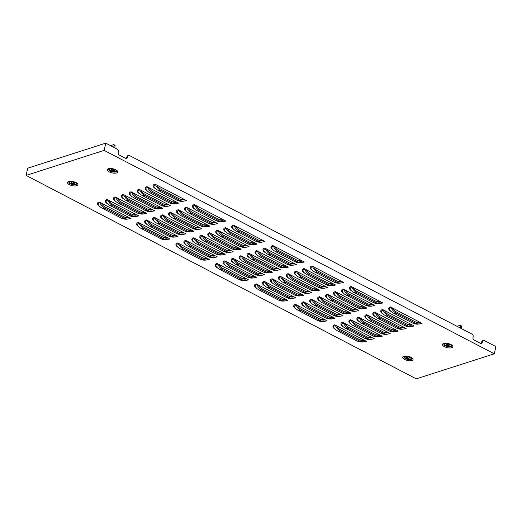 <?xml version="1.0" encoding="UTF-8"?>
<svg xmlns="http://www.w3.org/2000/svg" width="522" height="522" viewBox="0 0 522 522"><rect width="100%" height="100%" fill="white"/><g stroke="black" fill="none" stroke-linecap="round" stroke-linejoin="round"><path stroke-width="0.78" d="M448.737 344.292L448.515 344.22A2.682 1.057 12.6 0 1 447.073 343.985L446.845 344.005A2.682 1.057 12.6 0 1 446.199 344.416L446.219 344.533A2.682 1.057 12.6 0 1 446.702 344.846A2.682 1.057 12.6 0 1 447.015 345.179L447.256 345.27A2.682 1.057 12.6 0 1 448.698 345.505L448.927 345.486A2.682 1.057 12.6 0 1 449.572 345.075L449.553 344.957A2.682 1.057 12.6 0 1 448.757 344.311L448.737 344.292M451.171 344.983A3.484 1.377 12.6 0 1 451.282 345.505A3.484 1.377 12.6 0 1 448.724 346.262A3.484 1.377 12.6 0 1 445.038 344.99A3.484 1.377 12.6 0 1 444.483 343.985A3.484 1.377 12.6 0 1 444.809 343.561M444.496 343.959A3.484 1.377 12.6 0 1 444.496 343.926A3.484 1.377 12.6 0 1 444.718 343.587M408.113 358.112A2.682 1.057 12.6 0 1 408.837 358.281L409.065 358.268A2.682 1.057 12.6 0 1 409.75 357.87L409.744 357.759A2.682 1.057 12.6 0 1 408.987 357.107L408.752 357.009A2.682 1.057 12.6 0 1 407.304 356.754L407.075 356.774A2.682 1.057 12.6 0 1 406.39 357.165L406.397 357.283A2.682 1.057 12.6 0 1 407.153 357.929L407.388 358.027A2.682 1.057 12.6 0 1 408.113 358.112M411.356 357.759A3.484 1.377 12.6 0 1 411.466 358.281A3.484 1.377 12.6 0 1 408.165 358.94A3.484 1.377 12.6 0 1 404.674 356.761A3.484 1.377 12.6 0 1 404.994 356.337M404.68 356.728A3.484 1.377 12.6 0 1 404.687 356.702A3.484 1.377 12.6 0 1 404.902 356.356M112.856 170.707L113.085 170.72A2.682 1.057 12.6 0 1 114.214 170.563L114.311 170.479A2.682 1.057 12.6 0 1 114.09 169.891A2.682 1.057 12.6 0 1 114.103 169.852L113.933 169.728A2.682 1.057 12.6 0 1 113.228 169.526A2.682 1.057 12.6 0 1 112.589 169.258L112.321 169.226A2.682 1.057 12.6 0 1 111.193 169.382L111.088 169.467A2.682 1.057 12.6 0 1 111.316 170.055A2.682 1.057 12.6 0 1 111.303 170.1L111.473 170.218A2.682 1.057 12.6 0 1 112.811 170.687L112.856 170.707M115.988 170.211A3.484 1.377 12.6 0 1 116.099 170.733A3.484 1.377 12.6 0 1 111.447 171.046A3.484 1.377 12.6 0 1 109.3 169.213A3.484 1.377 12.6 0 1 109.627 168.789M116.067 170.276A3.484 1.377 12.6 0 1 116.112 170.674A3.484 1.377 12.6 0 1 116.106 170.707M74.287 182.902A2.682 1.057 12.6 0 1 74.254 182.609A2.682 1.057 12.6 0 1 74.254 182.596L74.078 182.478A2.682 1.057 12.6 0 1 72.721 182.028L72.454 181.995A2.682 1.057 12.6 0 1 71.351 182.171L71.26 182.263A2.682 1.057 12.6 0 1 71.521 182.883L71.697 183.013A2.682 1.057 12.6 0 1 73.054 183.47L73.321 183.503A2.682 1.057 12.6 0 1 74.424 183.32L74.516 183.235A2.682 1.057 12.6 0 1 74.287 182.902M76.173 182.987A3.484 1.377 12.6 0 1 76.245 183.124A3.484 1.377 12.6 0 1 76.284 183.509A3.484 1.377 12.6 0 1 73.041 184.181A3.484 1.377 12.6 0 1 69.53 182.374A3.484 1.377 12.6 0 1 69.485 181.989A3.484 1.377 12.6 0 1 69.811 181.565M76.251 183.046A3.484 1.377 12.6 0 1 76.258 183.065A3.484 1.377 12.6 0 1 76.297 183.45A3.484 1.377 12.6 0 1 76.29 183.476M451.249 345.042A3.484 1.377 12.6 0 1 451.295 345.447A3.484 1.377 12.6 0 1 451.289 345.473M411.434 357.818A3.484 1.377 12.6 0 1 411.48 358.222A3.484 1.377 12.6 0 1 411.473 358.249M416.249 378.848L26.1 175.418L104.139 150.382L494.282 353.812L416.249 378.848M335.398 329.395A8.182 3.236 12.6 0 1 334.746 324.815L366.34 341.29A8.182 3.236 12.6 0 1 364.584 341.623M343.365 326.837A8.182 3.236 12.6 0 1 342.706 322.257L374.3 338.732A8.182 3.236 12.6 0 1 372.551 339.065M351.326 324.286A8.182 3.236 12.6 0 1 350.673 319.705L382.261 336.181A8.182 3.236 12.6 0 1 380.512 336.514M359.286 321.728A8.182 3.236 12.6 0 1 358.634 317.148L390.228 333.623A8.182 3.236 12.6 0 1 388.472 333.956M367.253 319.177A8.182 3.236 12.6 0 1 366.594 314.596L398.188 331.065A8.182 3.236 12.6 0 1 396.439 331.398M375.214 316.619A8.182 3.236 12.6 0 1 374.561 312.039L406.155 328.514A8.182 3.236 12.6 0 1 404.4 328.847M383.174 314.068A8.182 3.236 12.6 0 1 382.522 309.487L414.116 325.956A8.182 3.236 12.6 0 1 412.36 326.289M391.141 311.51A8.182 3.236 12.6 0 1 390.489 306.929L422.076 323.405A8.182 3.236 12.6 0 1 420.327 323.738M296.137 308.926A8.182 3.236 12.6 0 1 295.485 304.346L327.079 320.815A8.182 3.236 12.6 0 1 325.323 321.147M304.104 306.368A8.182 3.236 12.6 0 1 303.445 301.788L335.039 318.263A8.182 3.236 12.6 0 1 333.29 318.596M312.065 303.817A8.182 3.236 12.6 0 1 311.412 299.236L343.006 315.706A8.182 3.236 12.6 0 1 341.251 316.038M320.025 301.259A8.182 3.236 12.6 0 1 319.373 296.679L350.967 313.154A8.182 3.236 12.6 0 1 349.211 313.487M327.992 298.701A8.182 3.236 12.6 0 1 327.34 294.127L358.927 310.597A8.182 3.236 12.6 0 1 357.178 310.929M335.953 296.15A8.182 3.236 12.6 0 1 335.3 291.57L366.894 308.045A8.182 3.236 12.6 0 1 365.139 308.378M343.92 293.592A8.182 3.236 12.6 0 1 343.261 289.012L374.855 305.487A8.182 3.236 12.6 0 1 373.106 305.82M351.88 291.041A8.182 3.236 12.6 0 1 351.228 286.461L382.822 302.936A8.182 3.236 12.6 0 1 381.067 303.262M256.876 288.451A8.182 3.236 12.6 0 1 256.224 283.87L287.818 300.346A8.182 3.236 12.6 0 1 286.063 300.679M264.843 285.899A8.182 3.236 12.6 0 1 264.184 281.319L295.778 297.788A8.182 3.236 12.6 0 1 294.03 298.121M272.804 283.342A8.182 3.236 12.6 0 1 272.151 278.761L303.745 295.237A8.182 3.236 12.6 0 1 301.99 295.569M280.771 280.79A8.182 3.236 12.6 0 1 280.112 276.21L311.706 292.679A8.182 3.236 12.6 0 1 309.957 293.012M288.731 278.233A8.182 3.236 12.6 0 1 288.079 273.652L319.666 290.128A8.182 3.236 12.6 0 1 317.918 290.46M296.692 275.681A8.182 3.236 12.6 0 1 296.039 271.101L327.633 287.57A8.182 3.236 12.6 0 1 325.878 287.903M304.659 273.123A8.182 3.236 12.6 0 1 304 268.543L335.594 285.019A8.182 3.236 12.6 0 1 333.845 285.351M312.619 270.572A8.182 3.236 12.6 0 1 311.967 265.992L343.561 282.461A8.182 3.236 12.6 0 1 341.806 282.793M99.839 206.568A8.182 3.236 12.6 0 1 99.187 201.988L130.774 218.464A8.182 3.236 12.6 0 1 129.025 218.796M107.8 204.011A8.182 3.236 12.6 0 1 107.147 199.437L138.741 215.906A8.182 3.236 12.6 0 1 136.986 216.238M115.767 201.459A8.182 3.236 12.6 0 1 115.108 196.879L146.702 213.354A8.182 3.236 12.6 0 1 144.953 213.687M123.727 198.902A8.182 3.236 12.6 0 1 123.075 194.321L154.669 210.797A8.182 3.236 12.6 0 1 152.913 211.129M131.688 196.35A8.182 3.236 12.6 0 1 131.035 191.77L162.629 208.245A8.182 3.236 12.6 0 1 160.874 208.572M139.655 193.792A8.182 3.236 12.6 0 1 139.002 189.212L170.59 205.688A8.182 3.236 12.6 0 1 168.841 206.02M147.615 191.241A8.182 3.236 12.6 0 1 146.963 186.661L178.557 203.13A8.182 3.236 12.6 0 1 176.801 203.463M155.582 188.683A8.182 3.236 12.6 0 1 154.923 184.103L186.517 200.578A8.182 3.236 12.6 0 1 184.768 200.911M139.1 227.037A8.182 3.236 12.6 0 1 138.441 222.457L170.035 238.932A8.182 3.236 12.6 0 1 168.286 239.265M147.06 224.486A8.182 3.236 12.6 0 1 146.408 219.906L178.002 236.375A8.182 3.236 12.6 0 1 176.247 236.707M155.027 221.928A8.182 3.236 12.6 0 1 154.368 217.348L185.962 233.823A8.182 3.236 12.6 0 1 184.214 234.156M162.988 219.377A8.182 3.236 12.6 0 1 162.335 214.796L193.923 231.266A8.182 3.236 12.6 0 1 192.174 231.598M170.948 216.819A8.182 3.236 12.6 0 1 170.296 212.239L201.89 228.714A8.182 3.236 12.6 0 1 200.135 229.047M178.915 214.268A8.182 3.236 12.6 0 1 178.256 209.687L209.851 226.156A8.182 3.236 12.6 0 1 208.102 226.489M186.876 211.71A8.182 3.236 12.6 0 1 186.223 207.13L217.818 223.605A8.182 3.236 12.6 0 1 216.062 223.938M194.837 209.159A8.182 3.236 12.6 0 1 194.184 204.578L225.778 221.047A8.182 3.236 12.6 0 1 224.023 221.38M178.361 247.513A8.182 3.236 12.6 0 1 177.702 242.932L209.296 259.401A8.182 3.236 12.6 0 1 207.547 259.734M186.321 244.955A8.182 3.236 12.6 0 1 185.669 240.374L217.263 256.85A8.182 3.236 12.6 0 1 215.508 257.183M194.282 242.404A8.182 3.236 12.6 0 1 193.629 237.823L225.223 254.292A8.182 3.236 12.6 0 1 223.468 254.625M202.249 239.846A8.182 3.236 12.6 0 1 201.596 235.265L233.184 251.741A8.182 3.236 12.6 0 1 231.435 252.074M210.209 237.288A8.182 3.236 12.6 0 1 209.557 232.714L241.151 249.183A8.182 3.236 12.6 0 1 239.396 249.516M218.176 234.737A8.182 3.236 12.6 0 1 217.517 230.156L249.111 246.632A8.182 3.236 12.6 0 1 247.363 246.965M226.137 232.179A8.182 3.236 12.6 0 1 225.484 227.599L257.078 244.074A8.182 3.236 12.6 0 1 255.323 244.407M234.097 229.628A8.182 3.236 12.6 0 1 233.445 225.047L265.039 241.523A8.182 3.236 12.6 0 1 263.284 241.849M217.622 267.982A8.182 3.236 12.6 0 1 216.963 263.401L248.557 279.877A8.182 3.236 12.6 0 1 246.808 280.21M225.582 265.424A8.182 3.236 12.6 0 1 224.93 260.843L256.517 277.319A8.182 3.236 12.6 0 1 254.769 277.652M233.543 262.873A8.182 3.236 12.6 0 1 232.89 258.292L264.484 274.768A8.182 3.236 12.6 0 1 262.729 275.101M241.51 260.315A8.182 3.236 12.6 0 1 240.851 255.734L272.445 272.21A8.182 3.236 12.6 0 1 270.696 272.543M249.47 257.764A8.182 3.236 12.6 0 1 248.818 253.183L280.412 269.659A8.182 3.236 12.6 0 1 278.657 269.985M257.431 255.206A8.182 3.236 12.6 0 1 256.778 250.625L288.372 267.101A8.182 3.236 12.6 0 1 286.617 267.434M265.398 252.655A8.182 3.236 12.6 0 1 264.745 248.074L296.333 264.543A8.182 3.236 12.6 0 1 294.584 264.876M273.358 250.097A8.182 3.236 12.6 0 1 272.706 245.516L304.3 261.992A8.182 3.236 12.6 0 1 302.545 262.325M494.282 353.812L495.9 346.582L484.37 340.572A1.938 1.475 72.2 0 0 483.392 340.461A1.938 1.475 72.2 0 0 482.504 341.538L482.315 342.406A1.938 1.475 -107.8 0 1 481.434 343.476A1.938 1.475 -107.8 0 1 480.455 343.372L474.074 340.044A1.938 1.475 -107.8 0 1 472.991 337.545L473.18 336.677A1.938 1.475 72.2 0 0 472.097 334.171L129.554 155.563A1.938 1.475 72.2 0 0 128.575 155.452A1.938 1.475 72.2 0 0 127.694 156.528L127.498 157.396A1.938 1.475 -107.8 0 1 126.618 158.473A1.938 1.475 -107.8 0 1 125.639 158.362L119.264 155.034A1.938 1.475 -107.8 0 1 118.174 152.535L118.37 151.667A1.938 1.475 72.2 0 0 117.287 149.168L105.751 143.152L27.718 168.188L26.1 175.418M104.139 150.382L105.751 143.152M481.01 343.528A1.938 1.475 72.2 0 0 481.519 342.66L482.315 342.406M482.504 341.538L481.708 341.793L481.519 342.66M481.708 341.793A1.938 1.475 -107.8 0 1 482.589 340.716L483.392 340.461M126.2 158.525A1.938 1.475 72.2 0 0 126.702 157.651L127.498 157.396M127.694 156.528L126.898 156.783L126.702 157.651M126.898 156.783A1.938 1.475 -107.8 0 1 127.779 155.713L128.575 155.452M69.498 181.956A3.484 1.377 12.6 0 1 69.498 181.93A3.484 1.377 12.6 0 1 69.72 181.584M109.313 169.187A3.484 1.377 12.6 0 1 109.313 169.154A3.484 1.377 12.6 0 1 109.535 168.815M302.421 261.013A9.416 7.171 72.2 0 1 297.684 260.478L278.546 250.501A9.416 7.171 72.2 0 1 274.579 246.495M298.564 260.87A6.427 2.538 -167.4 0 0 302.29 260.941M272.706 245.516A1.292 0.985 -107.8 0 1 273.306 246.175A10.708 8.15 72.2 0 0 278.285 251.656L297.423 261.633A10.708 8.15 72.2 0 0 302.845 262.233A10.708 8.15 72.2 0 0 303.563 261.953A1.292 0.985 -107.8 0 1 304.3 261.992M273.306 246.175A7.301 2.891 -167.4 0 0 272.249 248.961A10.708 10.708 0 0 0 275.479 251.552A10.708 5.501 -62.5 0 0 278.285 251.656M294.46 263.564A9.416 7.171 72.2 0 1 289.723 263.036L270.579 253.053A9.416 7.171 72.2 0 1 266.618 249.053M290.604 263.421A6.427 2.538 -167.4 0 0 294.33 263.499M264.745 248.074A1.292 0.985 -107.8 0 1 265.339 248.733A10.708 8.15 72.2 0 0 270.324 254.207L289.462 264.191A10.708 8.15 72.2 0 0 294.878 264.791A10.708 8.15 72.2 0 0 295.596 264.51A1.292 0.985 -107.8 0 1 296.333 264.543M265.339 248.733A7.301 2.891 -167.4 0 0 264.282 251.519A10.708 10.708 0 0 0 267.518 254.11A10.708 5.501 -62.5 0 0 270.324 254.207M286.493 266.122A9.416 7.171 72.2 0 1 281.756 265.587L262.618 255.61A9.416 7.171 72.2 0 1 258.658 251.604M282.637 265.979A6.427 2.538 -167.4 0 0 286.363 266.057M256.778 250.625A1.292 0.985 -107.8 0 1 257.379 251.284A10.708 8.15 72.2 0 0 262.357 256.765L281.502 266.742A10.708 8.15 72.2 0 0 286.917 267.342A10.708 8.15 72.2 0 0 287.635 267.062A1.292 0.985 -107.8 0 1 288.372 267.101M257.379 251.284A7.301 2.891 -167.4 0 0 256.322 254.07A10.708 10.708 0 0 0 259.558 256.661A10.708 5.501 -62.5 0 0 262.357 256.765M278.533 268.68A9.416 7.171 72.2 0 1 273.796 268.145L254.658 258.162A9.416 7.171 72.2 0 1 250.69 254.162M274.676 268.53A6.427 2.538 -167.4 0 0 278.402 268.608M248.818 253.183A1.292 0.985 -107.8 0 1 249.418 253.842A10.708 8.15 72.2 0 0 254.397 259.317L273.535 269.3A10.708 8.15 72.2 0 0 278.95 269.9A10.708 8.15 72.2 0 0 279.668 269.62A1.292 0.985 -107.8 0 1 280.412 269.659M249.418 253.842A7.301 2.891 -167.4 0 0 248.361 256.628A10.708 10.708 0 0 0 251.591 259.219A10.708 5.501 -62.5 0 0 254.397 259.317M270.572 271.231A9.416 7.171 72.2 0 1 265.835 270.696L246.691 260.719A9.416 7.171 72.2 0 1 242.73 256.713M266.709 271.088A6.427 2.538 -167.4 0 0 270.442 271.166M240.851 255.734A1.292 0.985 -107.8 0 1 241.451 256.4A10.708 8.15 72.2 0 0 246.436 261.874L265.574 271.851A10.708 8.15 72.2 0 0 270.99 272.451A10.708 8.15 72.2 0 0 271.708 272.171A1.292 0.985 -107.8 0 1 272.445 272.21M241.451 256.4A7.301 2.891 -167.4 0 0 240.394 259.18A10.708 10.708 0 0 0 243.63 261.77A10.708 5.501 -62.5 0 0 246.436 261.874M262.605 273.789A9.416 7.171 72.2 0 1 257.868 273.254L238.73 263.271A9.416 7.171 72.2 0 1 234.769 259.271M258.749 273.645A6.427 2.538 -167.4 0 0 262.475 273.717M232.89 258.292A1.292 0.985 -107.8 0 1 233.491 258.951A10.708 8.15 72.2 0 0 238.469 264.432L257.614 274.409A10.708 8.15 72.2 0 0 263.029 275.009A10.708 8.15 72.2 0 0 263.747 274.729A1.292 0.985 -107.8 0 1 264.484 274.768M233.491 258.951A7.301 2.891 -167.4 0 0 232.434 261.737A10.708 10.708 0 0 0 235.663 264.328A10.708 5.501 -62.5 0 0 238.469 264.432M254.645 276.34A9.416 7.171 72.2 0 1 249.907 275.805L230.77 265.828A9.416 7.171 72.2 0 1 226.802 261.822M250.788 276.197A6.427 2.538 -167.4 0 0 254.514 276.275M224.93 260.843A1.292 0.985 -107.8 0 1 225.53 261.509A10.708 8.15 72.2 0 0 230.509 266.983L249.647 276.967A10.708 8.15 72.2 0 0 255.062 277.56A10.708 8.15 72.2 0 0 255.78 277.28A1.292 0.985 -107.8 0 1 256.517 277.319M225.53 261.509A7.301 2.891 -167.4 0 0 224.473 264.295A10.708 10.708 0 0 0 227.703 266.879A10.708 5.501 -62.5 0 0 230.509 266.983M246.684 278.898A9.416 7.171 72.2 0 1 241.94 278.363L222.803 268.38A9.416 7.171 72.2 0 1 218.842 264.38M242.821 278.755A6.427 2.538 -167.4 0 0 246.547 278.826M216.963 263.401A1.292 0.985 -107.8 0 1 217.563 264.06A10.708 8.15 72.2 0 0 222.548 269.541L241.686 279.518A10.708 8.15 72.2 0 0 247.102 280.118A10.708 8.15 72.2 0 0 247.82 279.838A1.292 0.985 -107.8 0 1 248.557 279.877M217.563 264.06A7.301 2.891 -167.4 0 0 216.506 266.846A10.708 10.708 0 0 0 219.742 269.437A10.708 5.501 -62.5 0 0 222.548 269.541M263.16 240.544A9.416 7.171 72.2 0 1 258.423 240.009L239.285 230.026A9.416 7.171 72.2 0 1 235.324 226.026M259.303 240.401A6.427 2.538 -167.4 0 0 263.029 240.472M233.445 225.047A1.292 0.985 -107.8 0 1 234.045 225.706A10.708 8.15 72.2 0 0 239.024 231.187L258.168 241.164A10.708 8.15 72.2 0 0 263.584 241.764A10.708 8.15 72.2 0 0 264.302 241.484A1.292 0.985 -107.8 0 1 265.039 241.523M234.045 225.706A7.301 2.891 -167.4 0 0 232.988 228.492A10.708 10.708 0 0 0 236.218 231.083A10.708 5.501 -62.5 0 0 239.024 231.187M255.199 243.095A9.416 7.171 72.2 0 1 250.462 242.56L231.324 232.584A9.416 7.171 72.2 0 1 227.357 228.577M251.343 242.952A6.427 2.538 -167.4 0 0 255.069 243.03M225.484 227.599A1.292 0.985 -107.8 0 1 226.085 228.264A10.708 8.15 72.2 0 0 231.063 233.739L250.201 243.722A10.708 8.15 72.2 0 0 255.617 244.316A10.708 8.15 72.2 0 0 256.335 244.035A1.292 0.985 -107.8 0 1 257.078 244.074M226.085 228.264A7.301 2.891 -167.4 0 0 225.028 231.05A10.708 10.708 0 0 0 228.258 233.634A10.708 5.501 -62.5 0 0 231.063 233.739M247.239 245.653A9.416 7.171 72.2 0 1 242.495 245.118L223.357 235.135A9.416 7.171 72.2 0 1 219.397 231.135M243.376 245.51A6.427 2.538 -167.4 0 0 247.108 245.581M217.517 230.156A1.292 0.985 -107.8 0 1 218.118 230.815A10.708 8.15 72.2 0 0 223.103 236.296L242.241 246.273A10.708 8.15 72.2 0 0 247.656 246.873A10.708 8.15 72.2 0 0 248.374 246.593A1.292 0.985 -107.8 0 1 249.111 246.632M218.118 230.815A7.301 2.891 -167.4 0 0 217.061 233.602A10.708 10.708 0 0 0 220.297 236.192A10.708 5.501 -62.5 0 0 223.103 236.296M239.272 248.204A9.416 7.171 72.2 0 1 234.535 247.669L215.397 237.693A9.416 7.171 72.2 0 1 211.43 233.686M235.415 248.061A6.427 2.538 -167.4 0 0 239.141 248.139M209.557 232.714A1.292 0.985 -107.8 0 1 210.157 233.373A10.708 8.15 72.2 0 0 215.136 238.848L234.274 248.831A10.708 8.15 72.2 0 0 239.696 249.425A10.708 8.15 72.2 0 0 240.407 249.144A1.292 0.985 -107.8 0 1 241.151 249.183M210.157 233.373A7.301 2.891 -167.4 0 0 209.1 236.159A10.708 10.708 0 0 0 212.33 238.743A10.708 5.501 -62.5 0 0 215.136 238.848M231.311 250.762A9.416 7.171 72.2 0 1 226.574 250.227L207.43 240.244A9.416 7.171 72.2 0 1 203.469 236.244M227.455 250.619A6.427 2.538 -167.4 0 0 231.181 250.69M201.596 235.265A1.292 0.985 -107.8 0 1 202.19 235.924A10.708 8.15 72.2 0 0 207.175 241.405L226.313 251.382A10.708 8.15 72.2 0 0 231.729 251.982A10.708 8.15 72.2 0 0 232.447 251.702A1.292 0.985 -107.8 0 1 233.184 251.741M202.19 235.924A7.301 2.891 -167.4 0 0 201.133 238.711A10.708 10.708 0 0 0 204.37 241.301A10.708 5.501 -62.5 0 0 207.175 241.405M223.344 253.314A9.416 7.171 72.2 0 1 218.607 252.778L199.469 242.802A9.416 7.171 72.2 0 1 195.509 238.802M219.488 253.17A6.427 2.538 -167.4 0 0 223.214 253.248M193.629 237.823A1.292 0.985 -107.8 0 1 194.23 238.482A10.708 8.15 72.2 0 0 199.208 243.957L218.353 253.94A10.708 8.15 72.2 0 0 223.768 254.534A10.708 8.15 72.2 0 0 224.486 254.253A1.292 0.985 -107.8 0 1 225.223 254.292M194.23 238.482A7.301 2.891 -167.4 0 0 193.173 241.268A10.708 10.708 0 0 0 196.403 243.852A10.708 5.501 -62.5 0 0 199.208 243.957M215.384 255.871A9.416 7.171 72.2 0 1 210.647 255.336L191.509 245.36A9.416 7.171 72.2 0 1 187.542 241.353M211.527 255.728A6.427 2.538 -167.4 0 0 215.253 255.8M185.669 240.374A1.292 0.985 -107.8 0 1 186.269 241.033A10.708 8.15 72.2 0 0 191.248 246.514L210.386 256.491A10.708 8.15 72.2 0 0 215.801 257.092A10.708 8.15 72.2 0 0 216.519 256.811A1.292 0.985 -107.8 0 1 217.263 256.85M186.269 241.033A7.301 2.891 -167.4 0 0 185.212 243.82A10.708 10.708 0 0 0 188.442 246.41A10.708 5.501 -62.5 0 0 191.248 246.514M207.423 258.423A9.416 7.171 72.2 0 1 202.68 257.894L183.542 247.911A9.416 7.171 72.2 0 1 179.581 243.911M203.56 258.279A6.427 2.538 -167.4 0 0 207.293 258.357M177.702 242.932A1.292 0.985 -107.8 0 1 178.302 243.591A10.708 8.15 72.2 0 0 183.287 249.066L202.425 259.049A10.708 8.15 72.2 0 0 207.841 259.643A10.708 8.15 72.2 0 0 208.559 259.362A1.292 0.985 -107.8 0 1 209.296 259.401M178.302 243.591A7.301 2.891 -167.4 0 0 177.245 246.377A10.708 10.708 0 0 0 180.482 248.968A10.708 5.501 -62.5 0 0 183.287 249.066M223.905 220.069A9.416 7.171 72.2 0 1 219.162 219.534L200.024 209.557A9.416 7.171 72.2 0 1 196.063 205.551M220.043 219.925A6.427 2.538 -167.4 0 0 223.768 220.003M194.184 204.578A1.292 0.985 -107.8 0 1 194.784 205.237A10.708 8.15 72.2 0 0 199.763 210.712L218.907 220.695A10.708 8.15 72.2 0 0 224.323 221.289A10.708 8.15 72.2 0 0 225.041 221.008A1.292 0.985 -107.8 0 1 225.778 221.047M194.784 205.237A7.301 2.891 -167.4 0 0 193.727 208.024A10.708 10.708 0 0 0 196.964 210.607A10.708 5.501 -62.5 0 0 199.763 210.712M215.938 222.626A9.416 7.171 72.2 0 1 211.201 222.091L192.063 212.115A9.416 7.171 72.2 0 1 188.096 208.108M212.082 222.483A6.427 2.538 -167.4 0 0 215.808 222.555M186.223 207.13A1.292 0.985 -107.8 0 1 186.824 207.789A10.708 8.15 72.2 0 0 191.802 213.27L210.94 223.246A10.708 8.15 72.2 0 0 216.356 223.847A10.708 8.15 72.2 0 0 217.074 223.566A1.292 0.985 -107.8 0 1 217.818 223.605M186.824 207.789A7.301 2.891 -167.4 0 0 185.767 210.575A10.708 10.708 0 0 0 188.997 213.165A10.708 5.501 -62.5 0 0 191.802 213.27M207.978 225.178A9.416 7.171 72.2 0 1 203.241 224.649L184.096 214.666A9.416 7.171 72.2 0 1 180.136 210.666M204.115 225.034A6.427 2.538 -167.4 0 0 207.847 225.112M178.256 209.687A1.292 0.985 -107.8 0 1 178.857 210.346A10.708 8.15 72.2 0 0 183.842 215.821L202.98 225.804A10.708 8.15 72.2 0 0 208.395 226.398A10.708 8.15 72.2 0 0 209.113 226.117A1.292 0.985 -107.8 0 1 209.851 226.156M178.857 210.346A7.301 2.891 -167.4 0 0 177.8 213.133A10.708 10.708 0 0 0 181.036 215.716A10.708 5.501 -62.5 0 0 183.842 215.821M200.011 227.736A9.416 7.171 72.2 0 1 195.274 227.2L176.136 217.224A9.416 7.171 72.2 0 1 172.175 213.217M196.155 227.592A6.427 2.538 -167.4 0 0 199.88 227.664M170.296 212.239A1.292 0.985 -107.8 0 1 170.896 212.898A10.708 8.15 72.2 0 0 175.875 218.379L195.019 228.355A10.708 8.15 72.2 0 0 200.435 228.956A10.708 8.15 72.2 0 0 201.153 228.675A1.292 0.985 -107.8 0 1 201.89 228.714M170.896 212.898A7.301 2.891 -167.4 0 0 169.839 215.684A10.708 10.708 0 0 0 173.069 218.274A10.708 5.501 -62.5 0 0 175.875 218.379M192.05 230.287A9.416 7.171 72.2 0 1 187.313 229.758L168.175 219.775A9.416 7.171 72.2 0 1 164.208 215.775M188.194 230.143A6.427 2.538 -167.4 0 0 191.92 230.222M162.335 214.796A1.292 0.985 -107.8 0 1 162.936 215.455A10.708 8.15 72.2 0 0 167.914 220.93L187.052 230.913A10.708 8.15 72.2 0 0 192.468 231.514A10.708 8.15 72.2 0 0 193.186 231.233A1.292 0.985 -107.8 0 1 193.923 231.266M162.936 215.455A7.301 2.891 -167.4 0 0 161.879 218.242A10.708 10.708 0 0 0 165.109 220.832A10.708 5.501 -62.5 0 0 167.914 220.93M184.09 232.845A9.416 7.171 72.2 0 1 179.346 232.31L160.208 222.333A9.416 7.171 72.2 0 1 156.248 218.327M180.227 232.701A6.427 2.538 -167.4 0 0 183.959 232.779M154.368 217.348A1.292 0.985 -107.8 0 1 154.969 218.007A10.708 8.15 72.2 0 0 159.954 223.488L179.092 233.464A10.708 8.15 72.2 0 0 184.507 234.065A10.708 8.15 72.2 0 0 185.225 233.784A1.292 0.985 -107.8 0 1 185.962 233.823M154.969 218.007A7.301 2.891 -167.4 0 0 153.912 220.793A10.708 10.708 0 0 0 157.148 223.383A10.708 5.501 -62.5 0 0 159.954 223.488M176.123 235.402A9.416 7.171 72.2 0 1 171.386 234.867L152.248 224.884A9.416 7.171 72.2 0 1 148.281 220.884M172.267 235.252A6.427 2.538 -167.4 0 0 175.992 235.331M146.408 219.906A1.292 0.985 -107.8 0 1 147.008 220.565A10.708 8.15 72.2 0 0 151.987 226.039L171.125 236.022A10.708 8.15 72.2 0 0 176.54 236.623A10.708 8.15 72.2 0 0 177.258 236.342A1.292 0.985 -107.8 0 1 178.002 236.375M147.008 220.565A7.301 2.891 -167.4 0 0 145.951 223.351A10.708 10.708 0 0 0 149.181 225.941A10.708 5.501 -62.5 0 0 151.987 226.039M168.162 237.954A9.416 7.171 72.2 0 1 163.425 237.419L144.281 227.442A9.416 7.171 72.2 0 1 140.32 223.436M164.306 237.81A6.427 2.538 -167.4 0 0 168.032 237.888M138.441 222.457A1.292 0.985 -107.8 0 1 139.041 223.122A10.708 8.15 72.2 0 0 144.026 228.597L163.164 238.574A10.708 8.15 72.2 0 0 168.58 239.174A10.708 8.15 72.2 0 0 169.298 238.893A1.292 0.985 -107.8 0 1 170.035 238.932M139.041 223.122A7.301 2.891 -167.4 0 0 137.984 225.902A10.708 10.708 0 0 0 141.221 228.492A10.708 5.501 -62.5 0 0 144.026 228.597M184.644 199.6A9.416 7.171 72.2 0 1 179.901 199.065L160.763 189.088A9.416 7.171 72.2 0 1 156.802 185.082M180.782 199.456A6.427 2.538 -167.4 0 0 184.514 199.535M154.923 184.103A1.292 0.985 -107.8 0 1 155.523 184.762A10.708 8.15 72.2 0 0 160.508 190.243L179.646 200.22A10.708 8.15 72.2 0 0 185.062 200.82A10.708 8.15 72.2 0 0 185.78 200.539A1.292 0.985 -107.8 0 1 186.517 200.578M155.523 184.762A7.301 2.891 -167.4 0 0 154.466 187.548A10.708 10.708 0 0 0 157.703 190.138A10.708 5.501 -62.5 0 0 160.508 190.243M176.677 202.158A9.416 7.171 72.2 0 1 171.94 201.623L152.802 191.639A9.416 7.171 72.2 0 1 148.835 187.639M172.821 202.007A6.427 2.538 -167.4 0 0 176.547 202.086M146.963 186.661A1.292 0.985 -107.8 0 1 147.563 187.32A10.708 8.15 72.2 0 0 152.541 192.794L171.679 202.777A10.708 8.15 72.2 0 0 177.102 203.378A10.708 8.15 72.2 0 0 177.819 203.097A1.292 0.985 -107.8 0 1 178.557 203.13M147.563 187.32A7.301 2.891 -167.4 0 0 146.506 190.106A10.708 10.708 0 0 0 149.736 192.696A10.708 5.501 -62.5 0 0 152.541 192.794M168.717 204.709A9.416 7.171 72.2 0 1 163.98 204.174L144.835 194.197A9.416 7.171 72.2 0 1 140.875 190.191M164.861 204.565A6.427 2.538 -167.4 0 0 168.586 204.644M139.002 189.212A1.292 0.985 -107.8 0 1 139.596 189.871A10.708 8.15 72.2 0 0 144.581 195.352L163.719 205.329A10.708 8.15 72.2 0 0 169.135 205.929A10.708 8.15 72.2 0 0 169.852 205.648A1.292 0.985 -107.8 0 1 170.59 205.688M139.596 189.871A7.301 2.891 -167.4 0 0 138.539 192.657A10.708 10.708 0 0 0 141.775 195.248A10.708 5.501 -62.5 0 0 144.581 195.352M160.75 207.267A9.416 7.171 72.2 0 1 156.013 206.732L136.875 196.748A9.416 7.171 72.2 0 1 132.914 192.748M156.894 207.123A6.427 2.538 -167.4 0 0 160.619 207.195M131.035 191.77A1.292 0.985 -107.8 0 1 131.635 192.429A10.708 8.15 72.2 0 0 136.614 197.91L155.758 207.887A10.708 8.15 72.2 0 0 161.174 208.487A10.708 8.15 72.2 0 0 161.892 208.206A1.292 0.985 -107.8 0 1 162.629 208.245M131.635 192.429A7.301 2.891 -167.4 0 0 130.578 195.215A10.708 10.708 0 0 0 133.815 197.805A10.708 5.501 -62.5 0 0 136.614 197.91M152.789 209.818A9.416 7.171 72.2 0 1 148.052 209.283L128.914 199.306A9.416 7.171 72.2 0 1 124.947 195.3M148.933 209.674A6.427 2.538 -167.4 0 0 152.659 209.753M123.075 194.321A1.292 0.985 -107.8 0 1 123.675 194.987A10.708 8.15 72.2 0 0 128.653 200.461L147.791 210.444A10.708 8.15 72.2 0 0 153.207 211.038A10.708 8.15 72.2 0 0 153.925 210.757A1.292 0.985 -107.8 0 1 154.669 210.797M123.675 194.987A7.301 2.891 -167.4 0 0 122.618 197.773A10.708 10.708 0 0 0 125.848 200.357A10.708 5.501 -62.5 0 0 128.653 200.461M144.829 212.376A9.416 7.171 72.2 0 1 140.092 211.841L120.947 201.857A9.416 7.171 72.2 0 1 116.987 197.858M140.966 212.232A6.427 2.538 -167.4 0 0 144.698 212.304M115.108 196.879A1.292 0.985 -107.8 0 1 115.708 197.538A10.708 8.15 72.2 0 0 120.693 203.019L139.831 212.996A10.708 8.15 72.2 0 0 145.246 213.596A10.708 8.15 72.2 0 0 145.964 213.315A1.292 0.985 -107.8 0 1 146.702 213.354M115.708 197.538A7.301 2.891 -167.4 0 0 114.651 200.324A10.708 10.708 0 0 0 117.887 202.914A10.708 5.501 -62.5 0 0 120.693 203.019M136.862 214.927A9.416 7.171 72.2 0 1 132.125 214.392L112.987 204.415A9.416 7.171 72.2 0 1 109.026 200.409M133.006 214.783A6.427 2.538 -167.4 0 0 136.731 214.862M107.147 199.437A1.292 0.985 -107.8 0 1 107.747 200.096A10.708 8.15 72.2 0 0 112.726 205.57L131.87 215.553A10.708 8.15 72.2 0 0 137.286 216.147A10.708 8.15 72.2 0 0 138.004 215.867A1.292 0.985 -107.8 0 1 138.741 215.906M107.747 200.096A7.301 2.891 -167.4 0 0 106.69 202.882A10.708 10.708 0 0 0 109.92 205.466A10.708 5.501 -62.5 0 0 112.726 205.57M128.901 217.485A9.416 7.171 72.2 0 1 124.164 216.95L105.026 206.966A9.416 7.171 72.2 0 1 101.059 202.967M125.045 217.341A6.427 2.538 -167.4 0 0 128.771 217.413M99.187 201.988A1.292 0.985 -107.8 0 1 99.787 202.647A10.708 8.15 72.2 0 0 104.765 208.128L123.903 218.105A10.708 8.15 72.2 0 0 129.319 218.705A10.708 8.15 72.2 0 0 130.037 218.424A1.292 0.985 -107.8 0 1 130.774 218.464M99.787 202.647A7.301 2.891 -167.4 0 0 98.73 205.433A10.708 10.708 0 0 0 101.96 208.024A10.708 5.501 -62.5 0 0 104.765 208.128M341.682 281.482A9.416 7.171 72.2 0 1 336.944 280.947L317.807 270.97A9.416 7.171 72.2 0 1 313.839 266.964M337.825 281.338A6.427 2.538 -167.4 0 0 341.551 281.417M311.967 265.992A1.292 0.985 -107.8 0 1 312.567 266.651A10.708 8.15 72.2 0 0 317.546 272.125L336.683 282.108A10.708 8.15 72.2 0 0 342.099 282.702A10.708 8.15 72.2 0 0 342.817 282.422A1.292 0.985 -107.8 0 1 343.561 282.461M312.567 266.651A7.301 2.891 -167.4 0 0 311.51 269.437A10.708 10.708 0 0 0 314.74 272.021A10.708 5.501 -62.5 0 0 317.546 272.125M333.721 284.04A9.416 7.171 72.2 0 1 328.984 283.505L309.84 273.528A9.416 7.171 72.2 0 1 305.879 269.522M329.858 283.896A6.427 2.538 -167.4 0 0 333.591 283.968M304 268.543A1.292 0.985 -107.8 0 1 304.6 269.202A10.708 8.15 72.2 0 0 309.585 274.683L328.723 284.66A10.708 8.15 72.2 0 0 334.139 285.26A10.708 8.15 72.2 0 0 334.856 284.979A1.292 0.985 -107.8 0 1 335.594 285.019M304.6 269.202A7.301 2.891 -167.4 0 0 303.543 271.988A10.708 10.708 0 0 0 306.779 274.579A10.708 5.501 -62.5 0 0 309.585 274.683M325.754 286.591A9.416 7.171 72.2 0 1 321.017 286.063L301.879 276.079A9.416 7.171 72.2 0 1 297.918 272.079M321.898 286.447A6.427 2.538 -167.4 0 0 325.624 286.526M296.039 271.101A1.292 0.985 -107.8 0 1 296.64 271.76A10.708 8.15 72.2 0 0 301.618 277.234L320.762 287.217A10.708 8.15 72.2 0 0 326.178 287.811A10.708 8.15 72.2 0 0 326.896 287.531A1.292 0.985 -107.8 0 1 327.633 287.57M296.64 271.76A7.301 2.891 -167.4 0 0 295.582 274.546A10.708 10.708 0 0 0 298.812 277.13A10.708 5.501 -62.5 0 0 301.618 277.234M317.794 289.149A9.416 7.171 72.2 0 1 313.056 288.614L293.919 278.637A9.416 7.171 72.2 0 1 289.951 274.631M313.937 289.005A6.427 2.538 -167.4 0 0 317.663 289.077M288.079 273.652A1.292 0.985 -107.8 0 1 288.679 274.311A10.708 8.15 72.2 0 0 293.658 279.792L312.795 289.769A10.708 8.15 72.2 0 0 318.211 290.369A10.708 8.15 72.2 0 0 318.929 290.088A1.292 0.985 -107.8 0 1 319.666 290.128M288.679 274.311A7.301 2.891 -167.4 0 0 287.622 277.097A10.708 10.708 0 0 0 290.852 279.688A10.708 5.501 -62.5 0 0 293.658 279.792M309.833 291.7A9.416 7.171 72.2 0 1 305.089 291.172L285.952 281.188A9.416 7.171 72.2 0 1 281.991 277.189M305.97 291.557A6.427 2.538 -167.4 0 0 309.703 291.635M280.112 276.21A1.292 0.985 -107.8 0 1 280.712 276.869A10.708 8.15 72.2 0 0 285.697 282.343L304.835 292.327A10.708 8.15 72.2 0 0 310.251 292.92A10.708 8.15 72.2 0 0 310.968 292.646A1.292 0.985 -107.8 0 1 311.706 292.679M280.712 276.869A7.301 2.891 -167.4 0 0 279.655 279.655A10.708 10.708 0 0 0 282.891 282.245A10.708 5.501 -62.5 0 0 285.697 282.343M301.866 294.258A9.416 7.171 72.2 0 1 297.129 293.723L277.991 283.746A9.416 7.171 72.2 0 1 274.024 279.74M298.01 294.114A6.427 2.538 -167.4 0 0 301.736 294.193M272.151 278.761A1.292 0.985 -107.8 0 1 272.752 279.42A10.708 8.15 72.2 0 0 277.73 284.901L296.868 294.878A10.708 8.15 72.2 0 0 302.284 295.478A10.708 8.15 72.2 0 0 303.001 295.198A1.292 0.985 -107.8 0 1 303.745 295.237M272.752 279.42A7.301 2.891 -167.4 0 0 271.694 282.206A10.708 10.708 0 0 0 274.924 284.797A10.708 5.501 -62.5 0 0 277.73 284.901M293.906 296.816A9.416 7.171 72.2 0 1 289.168 296.281L270.024 286.297A9.416 7.171 72.2 0 1 266.063 282.298M290.049 296.666A6.427 2.538 -167.4 0 0 293.775 296.744M264.184 281.319A1.292 0.985 -107.8 0 1 264.784 281.978A10.708 8.15 72.2 0 0 269.77 287.452L288.907 297.436A10.708 8.15 72.2 0 0 294.323 298.036A10.708 8.15 72.2 0 0 295.041 297.755A1.292 0.985 -107.8 0 1 295.778 297.788M264.784 281.978A7.301 2.891 -167.4 0 0 263.727 284.764A10.708 10.708 0 0 0 266.964 287.354A10.708 5.501 -62.5 0 0 269.77 287.452M285.939 299.367A9.416 7.171 72.2 0 1 281.201 298.832L262.064 288.855A9.416 7.171 72.2 0 1 258.103 284.849M282.082 299.223A6.427 2.538 -167.4 0 0 285.808 299.302M256.224 283.87A1.292 0.985 -107.8 0 1 256.824 284.536A10.708 8.15 72.2 0 0 261.803 290.01L280.947 299.987A10.708 8.15 72.2 0 0 286.363 300.587A10.708 8.15 72.2 0 0 287.08 300.307A1.292 0.985 -107.8 0 1 287.818 300.346M256.824 284.536A7.301 2.891 -167.4 0 0 255.767 287.315A10.708 10.708 0 0 0 258.997 289.906A10.708 5.501 -62.5 0 0 261.803 290.01M380.943 301.957A9.416 7.171 72.2 0 1 376.205 301.422L357.068 291.439A9.416 7.171 72.2 0 1 353.1 287.439M377.086 301.807A6.427 2.538 -167.4 0 0 380.812 301.886M351.228 286.461A1.292 0.985 -107.8 0 1 351.828 287.12A10.708 8.15 72.2 0 0 356.807 292.601L375.944 302.577A10.708 8.15 72.2 0 0 381.36 303.178A10.708 8.15 72.2 0 0 382.078 302.897A1.292 0.985 -107.8 0 1 382.822 302.936M351.828 287.12A7.301 2.891 -167.4 0 0 350.771 289.906A10.708 10.708 0 0 0 354.001 292.496A10.708 5.501 -62.5 0 0 356.807 292.601M372.982 304.509A9.416 7.171 72.2 0 1 368.238 303.974L349.101 293.997A9.416 7.171 72.2 0 1 345.14 289.991M369.119 304.365A6.427 2.538 -167.4 0 0 372.852 304.443M343.261 289.012A1.292 0.985 -107.8 0 1 343.861 289.677A10.708 8.15 72.2 0 0 348.846 295.152L367.984 305.129A10.708 8.15 72.2 0 0 373.4 305.729A10.708 8.15 72.2 0 0 374.117 305.448A1.292 0.985 -107.8 0 1 374.855 305.487M343.861 289.677A7.301 2.891 -167.4 0 0 342.804 292.464A10.708 10.708 0 0 0 346.04 295.047A10.708 5.501 -62.5 0 0 348.846 295.152M365.015 307.067A9.416 7.171 72.2 0 1 360.278 306.531L341.14 296.548A9.416 7.171 72.2 0 1 337.173 292.548M361.159 306.923A6.427 2.538 -167.4 0 0 364.885 306.995M335.3 291.57A1.292 0.985 -107.8 0 1 335.9 292.229A10.708 8.15 72.2 0 0 340.879 297.71L360.017 307.686A10.708 8.15 72.2 0 0 365.439 308.287A10.708 8.15 72.2 0 0 366.15 308.006A1.292 0.985 -107.8 0 1 366.894 308.045M335.9 292.229A7.301 2.891 -167.4 0 0 334.843 295.015A10.708 10.708 0 0 0 338.073 297.605A10.708 5.501 -62.5 0 0 340.879 297.71M357.055 309.618A9.416 7.171 72.2 0 1 352.317 309.083L333.173 299.106A9.416 7.171 72.2 0 1 329.212 295.1M353.198 309.474A6.427 2.538 -167.4 0 0 356.924 309.553M327.34 294.127A1.292 0.985 -107.8 0 1 327.933 294.786A10.708 8.15 72.2 0 0 332.919 300.261L352.056 310.244A10.708 8.15 72.2 0 0 357.472 310.838A10.708 8.15 72.2 0 0 358.19 310.557A1.292 0.985 -107.8 0 1 358.927 310.597M327.933 294.786A7.301 2.891 -167.4 0 0 326.876 297.573A10.708 10.708 0 0 0 330.113 300.157A10.708 5.501 -62.5 0 0 332.919 300.261M349.087 312.176A9.416 7.171 72.2 0 1 344.35 311.641L325.213 301.657A9.416 7.171 72.2 0 1 321.252 297.657M345.231 312.032A6.427 2.538 -167.4 0 0 348.957 312.104M319.373 296.679A1.292 0.985 -107.8 0 1 319.973 297.338A10.708 8.15 72.2 0 0 324.952 302.819L344.096 312.795A10.708 8.15 72.2 0 0 349.512 313.396A10.708 8.15 72.2 0 0 350.229 313.115A1.292 0.985 -107.8 0 1 350.967 313.154M319.973 297.338A7.301 2.891 -167.4 0 0 318.916 300.124A10.708 10.708 0 0 0 322.146 302.714A10.708 5.501 -62.5 0 0 324.952 302.819M341.127 314.727A9.416 7.171 72.2 0 1 336.39 314.192L317.252 304.215A9.416 7.171 72.2 0 1 313.285 300.215M337.271 314.583A6.427 2.538 -167.4 0 0 340.997 314.662M311.412 299.236A1.292 0.985 -107.8 0 1 312.012 299.896A10.708 8.15 72.2 0 0 316.991 305.37L336.129 315.353A10.708 8.15 72.2 0 0 341.545 315.947A10.708 8.15 72.2 0 0 342.262 315.666A1.292 0.985 -107.8 0 1 343.006 315.706M312.012 299.896A7.301 2.891 -167.4 0 0 310.955 302.682A10.708 10.708 0 0 0 314.185 305.266A10.708 5.501 -62.5 0 0 316.991 305.37M333.166 317.285A9.416 7.171 72.2 0 1 328.423 316.75L309.285 306.773A9.416 7.171 72.2 0 1 305.324 302.767M329.304 317.141A6.427 2.538 -167.4 0 0 333.036 317.213M303.445 301.788A1.292 0.985 -107.8 0 1 304.045 302.447A10.708 8.15 72.2 0 0 309.031 307.928L328.168 317.905A10.708 8.15 72.2 0 0 333.584 318.505A10.708 8.15 72.2 0 0 334.302 318.224A1.292 0.985 -107.8 0 1 335.039 318.263M304.045 302.447A7.301 2.891 -167.4 0 0 302.988 305.233A10.708 10.708 0 0 0 306.225 307.823A10.708 5.501 -62.5 0 0 309.031 307.928M325.199 319.836A9.416 7.171 72.2 0 1 320.462 319.307L301.325 309.324A9.416 7.171 72.2 0 1 297.364 305.324M321.343 319.692A6.427 2.538 -167.4 0 0 325.069 319.771M295.485 304.346A1.292 0.985 -107.8 0 1 296.085 305.005A10.708 8.15 72.2 0 0 301.063 310.479L320.201 320.462A10.708 8.15 72.2 0 0 325.624 321.056A10.708 8.15 72.2 0 0 326.341 320.776A1.292 0.985 -107.8 0 1 327.079 320.815M296.085 305.005A7.301 2.891 -167.4 0 0 295.028 307.791A10.708 10.708 0 0 0 298.258 310.381A10.708 5.501 -62.5 0 0 301.063 310.479M420.203 322.426A9.416 7.171 72.2 0 1 415.466 321.891L396.322 311.915A9.416 7.171 72.2 0 1 392.361 307.908M416.347 322.283A6.427 2.538 -167.4 0 0 420.073 322.355M390.489 306.929A1.292 0.985 -107.8 0 1 391.082 307.588A10.708 8.15 72.2 0 0 396.067 313.07L415.205 323.046A10.708 8.15 72.2 0 0 420.621 323.647A10.708 8.15 72.2 0 0 421.339 323.366A1.292 0.985 -107.8 0 1 422.076 323.405M391.082 307.588A7.301 2.891 -167.4 0 0 390.025 310.375A10.708 10.708 0 0 0 393.262 312.965A10.708 5.501 -62.5 0 0 396.067 313.07M412.236 324.978A9.416 7.171 72.2 0 1 407.499 324.449L388.361 314.466A9.416 7.171 72.2 0 1 384.401 310.466M408.38 324.834A6.427 2.538 -167.4 0 0 412.106 324.912M382.522 309.487A1.292 0.985 -107.8 0 1 383.122 310.146A10.708 8.15 72.2 0 0 388.1 315.621L407.245 325.604A10.708 8.15 72.2 0 0 412.661 326.198A10.708 8.15 72.2 0 0 413.378 325.924A1.292 0.985 -107.8 0 1 414.116 325.956M383.122 310.146A7.301 2.891 -167.4 0 0 382.065 312.932A10.708 10.708 0 0 0 385.301 315.523A10.708 5.501 -62.5 0 0 388.1 315.621M404.276 327.535A9.416 7.171 72.2 0 1 399.539 327L380.401 317.024A9.416 7.171 72.2 0 1 376.434 313.017M400.42 327.392A6.427 2.538 -167.4 0 0 404.145 327.47M374.561 312.039A1.292 0.985 -107.8 0 1 375.161 312.698A10.708 8.15 72.2 0 0 380.14 318.179L399.278 328.155A10.708 8.15 72.2 0 0 404.694 328.756A10.708 8.15 72.2 0 0 405.411 328.475A1.292 0.985 -107.8 0 1 406.155 328.514M375.161 312.698A7.301 2.891 -167.4 0 0 374.104 315.484A10.708 10.708 0 0 0 377.334 318.074A10.708 5.501 -62.5 0 0 380.14 318.179M396.315 330.093A9.416 7.171 72.2 0 1 391.578 329.558L372.434 319.575A9.416 7.171 72.2 0 1 368.473 315.575M392.453 329.943A6.427 2.538 -167.4 0 0 396.185 330.021M366.594 314.596A1.292 0.985 -107.8 0 1 367.194 315.255A10.708 8.15 72.2 0 0 372.179 320.73L391.317 330.713A10.708 8.15 72.2 0 0 396.733 331.313A10.708 8.15 72.2 0 0 397.451 331.033A1.292 0.985 -107.8 0 1 398.188 331.065M367.194 315.255A7.301 2.891 -167.4 0 0 366.137 318.042A10.708 10.708 0 0 0 369.374 320.632A10.708 5.501 -62.5 0 0 372.179 320.73M388.348 332.644A9.416 7.171 72.2 0 1 383.611 332.109L364.473 322.133A9.416 7.171 72.2 0 1 360.513 318.126M384.492 332.501A6.427 2.538 -167.4 0 0 388.218 332.579M358.634 317.148A1.292 0.985 -107.8 0 1 359.234 317.813A10.708 8.15 72.2 0 0 364.212 323.288L383.357 333.264A10.708 8.15 72.2 0 0 388.773 333.865A10.708 8.15 72.2 0 0 389.49 333.584A1.292 0.985 -107.8 0 1 390.228 333.623M359.234 317.813A7.301 2.891 -167.4 0 0 358.177 320.593A10.708 10.708 0 0 0 361.407 323.183A10.708 5.501 -62.5 0 0 364.212 323.288M380.388 335.202A9.416 7.171 72.2 0 1 375.651 334.667L356.513 324.684A9.416 7.171 72.2 0 1 352.546 320.684M376.532 335.059A6.427 2.538 -167.4 0 0 380.257 335.131M350.673 319.705A1.292 0.985 -107.8 0 1 351.273 320.364A10.708 8.15 72.2 0 0 356.252 325.845L375.39 335.822A10.708 8.15 72.2 0 0 380.806 336.422A10.708 8.15 72.2 0 0 381.523 336.142A1.292 0.985 -107.8 0 1 382.261 336.181M351.273 320.364A7.301 2.891 -167.4 0 0 350.216 323.151A10.708 10.708 0 0 0 353.446 325.741A10.708 5.501 -62.5 0 0 356.252 325.845M372.427 337.754A9.416 7.171 72.2 0 1 367.684 337.219L348.546 327.242A9.416 7.171 72.2 0 1 344.585 323.235M368.565 337.61A6.427 2.538 -167.4 0 0 372.297 337.688M342.706 322.257A1.292 0.985 -107.8 0 1 343.306 322.922A10.708 8.15 72.2 0 0 348.291 328.397L367.429 338.38A10.708 8.15 72.2 0 0 372.845 338.974A10.708 8.15 72.2 0 0 373.563 338.693A1.292 0.985 -107.8 0 1 374.3 338.732M343.306 322.922A7.301 2.891 -167.4 0 0 342.249 325.708A10.708 10.708 0 0 0 345.486 328.292A10.708 5.501 -62.5 0 0 348.291 328.397M364.46 340.311A9.416 7.171 72.2 0 1 359.723 339.776L340.585 329.793A9.416 7.171 72.2 0 1 336.618 325.793M360.604 340.168A6.427 2.538 -167.4 0 0 364.33 340.24M334.746 324.815A1.292 0.985 -107.8 0 1 335.346 325.474A10.708 8.15 72.2 0 0 340.324 330.955L359.462 340.931A10.708 8.15 72.2 0 0 364.878 341.532A10.708 8.15 72.2 0 0 365.596 341.251A1.292 0.985 -107.8 0 1 366.34 341.29M335.346 325.474A7.301 2.891 -167.4 0 0 334.289 328.26A10.708 10.708 0 0 0 337.519 330.85A10.708 5.501 -62.5 0 0 340.324 330.955M113.692 147.295L114.077 145.579A1.292 0.666 -62.5 0 0 113.874 144.692A1.292 0.666 -62.5 0 0 113.542 144.679L110.534 145.645M113.874 144.692L114.86 145.207A1.292 0.666 117.5 0 1 115.055 146.095L114.077 145.579M114.677 147.804L115.055 146.095M461.526 326.752L460.548 326.237A1.292 0.666 -62.5 0 0 460.345 325.35L461.331 325.858A1.292 0.666 117.5 0 1 461.526 326.752L461.148 328.462M460.345 325.35A1.292 0.666 -62.5 0 0 460.012 325.337L457.004 326.302M460.548 326.237L460.163 327.953M447.269 344.037L447.015 345.179M409.072 357.224L408.837 358.281M113.339 169.565L113.085 170.72M111.662 169.369L111.473 170.218M71.892 182.139L71.697 183.013M450.806 346.673A3.948 1.559 12.6 0 1 445.37 345.884A3.948 1.559 12.6 0 1 444.476 343.672C446.069 343.228 448.065 343.515 450.466 344.54L451.432 345.225A3.948 1.559 12.6 0 1 450.806 346.673M444.411 346.667A5.318 2.101 -167.4 0 0 451.739 347.724A5.318 2.101 -167.4 0 0 450.975 344.559A5.318 2.101 -167.4 0 0 443.648 343.502A5.318 2.101 -167.4 0 0 444.411 346.667M410.997 359.443A3.948 1.559 12.6 0 1 405.555 358.66A3.948 1.559 12.6 0 1 404.661 356.448C406.253 355.997 408.25 356.291 410.651 357.316L411.617 358.001A3.948 1.559 12.6 0 1 410.997 359.443M404.596 359.436A5.318 2.101 -167.4 0 0 411.923 360.493A5.318 2.101 -167.4 0 0 411.16 357.335A5.318 2.101 -167.4 0 0 403.832 356.278A5.318 2.101 -167.4 0 0 404.596 359.436M115.623 171.901A3.948 1.559 12.6 0 1 110.188 171.112A3.948 1.559 12.6 0 1 109.294 168.9C110.886 168.456 112.882 168.743 115.284 169.767L116.249 170.453A3.948 1.559 12.6 0 1 115.623 171.901M109.228 171.895A5.318 2.101 -167.4 0 0 116.556 172.952A5.318 2.101 -167.4 0 0 115.793 169.787A5.318 2.101 -167.4 0 0 108.465 168.73A5.318 2.101 -167.4 0 0 109.228 171.895M75.814 184.671A3.948 1.559 12.6 0 1 70.372 183.888A3.948 1.559 12.6 0 1 69.478 181.676C71.07 181.225 73.067 181.519 75.468 182.543L76.434 183.229A3.948 1.559 12.6 0 1 75.814 184.671M69.413 184.671A5.318 2.101 -167.4 0 0 76.741 185.721A5.318 2.101 -167.4 0 0 75.977 182.563A5.318 2.101 -167.4 0 0 68.65 181.506A5.318 2.101 -167.4 0 0 69.413 184.671M297.423 261.633A10.708 5.501 117.5 0 1 294.623 261.535A10.708 10.708 0 0 0 302.845 262.233M289.462 264.191A10.708 5.501 117.5 0 1 286.656 264.086A10.708 10.708 0 0 0 294.878 264.791M281.502 266.742A10.708 5.501 117.5 0 1 278.696 266.644A10.708 10.708 0 0 0 286.917 267.342M273.535 269.3A10.708 5.501 117.5 0 1 270.729 269.195A10.708 10.708 0 0 0 278.95 269.9M265.574 271.851A10.708 5.501 117.5 0 1 262.768 271.753A10.708 10.708 0 0 0 270.99 272.451M257.614 274.409A10.708 5.501 117.5 0 1 254.808 274.304A10.708 10.708 0 0 0 263.029 275.009M249.647 276.967A10.708 5.501 117.5 0 1 246.841 276.862A10.708 10.708 0 0 0 255.062 277.56M241.686 279.518A10.708 5.501 117.5 0 1 238.88 279.414A10.708 10.708 0 0 0 247.102 280.118M258.168 241.164A10.708 5.501 117.5 0 1 255.362 241.06A10.708 10.708 0 0 0 263.584 241.764M250.201 243.722A10.708 5.501 117.5 0 1 247.395 243.617A10.708 10.708 0 0 0 255.617 244.316M242.241 246.273A10.708 5.501 117.5 0 1 239.435 246.169A10.708 10.708 0 0 0 247.656 246.873M234.274 248.831A10.708 5.501 117.5 0 1 231.468 248.726A10.708 10.708 0 0 0 239.696 249.425M226.313 251.382A10.708 5.501 117.5 0 1 223.507 251.278A10.708 10.708 0 0 0 231.729 251.982M218.353 253.94A10.708 5.501 117.5 0 1 215.547 253.836A10.708 10.708 0 0 0 223.768 254.534M210.386 256.491A10.708 5.501 117.5 0 1 207.58 256.387A10.708 10.708 0 0 0 215.801 257.092M202.425 259.049A10.708 5.501 117.5 0 1 199.619 258.945A10.708 10.708 0 0 0 207.841 259.643M218.907 220.695A10.708 5.501 117.5 0 1 216.101 220.591A10.708 10.708 0 0 0 224.323 221.289M210.94 223.246A10.708 5.501 117.5 0 1 208.134 223.142A10.708 10.708 0 0 0 216.356 223.847M202.98 225.804A10.708 5.501 117.5 0 1 200.174 225.7A10.708 10.708 0 0 0 208.395 226.398M195.019 228.355A10.708 5.501 117.5 0 1 192.213 228.251A10.708 10.708 0 0 0 200.435 228.956M187.052 230.913A10.708 5.501 117.5 0 1 184.246 230.809A10.708 10.708 0 0 0 192.468 231.514M179.092 233.464A10.708 5.501 117.5 0 1 176.286 233.367A10.708 10.708 0 0 0 184.507 234.065M171.125 236.022A10.708 5.501 117.5 0 1 168.319 235.918A10.708 10.708 0 0 0 176.54 236.623M163.164 238.574A10.708 5.501 117.5 0 1 160.358 238.476A10.708 10.708 0 0 0 168.58 239.174M179.646 200.22A10.708 5.501 117.5 0 1 176.841 200.122A10.708 10.708 0 0 0 185.062 200.82M171.679 202.777A10.708 5.501 117.5 0 1 168.874 202.673A10.708 10.708 0 0 0 177.102 203.378M163.719 205.329A10.708 5.501 117.5 0 1 160.913 205.231A10.708 10.708 0 0 0 169.135 205.929M155.758 207.887A10.708 5.501 117.5 0 1 152.953 207.782A10.708 10.708 0 0 0 161.174 208.487M147.791 210.444A10.708 5.501 117.5 0 1 144.985 210.34A10.708 10.708 0 0 0 153.207 211.038M139.831 212.996A10.708 5.501 117.5 0 1 137.025 212.891A10.708 10.708 0 0 0 145.246 213.596M131.87 215.553A10.708 5.501 117.5 0 1 129.065 215.449A10.708 10.708 0 0 0 137.286 216.147M123.903 218.105A10.708 5.501 117.5 0 1 121.097 218A10.708 10.708 0 0 0 129.319 218.705M336.683 282.108A10.708 5.501 117.5 0 1 333.878 282.004A10.708 10.708 0 0 0 342.099 282.702M328.723 284.66A10.708 5.501 117.5 0 1 325.917 284.555A10.708 10.708 0 0 0 334.139 285.26M320.762 287.217A10.708 5.501 117.5 0 1 317.957 287.113A10.708 10.708 0 0 0 326.178 287.811M312.795 289.769A10.708 5.501 117.5 0 1 309.99 289.664A10.708 10.708 0 0 0 318.211 290.369M304.835 292.327A10.708 5.501 117.5 0 1 302.029 292.222A10.708 10.708 0 0 0 310.251 292.92M296.868 294.878A10.708 5.501 117.5 0 1 294.062 294.78A10.708 10.708 0 0 0 302.284 295.478M288.907 297.436A10.708 5.501 117.5 0 1 286.102 297.331A10.708 10.708 0 0 0 294.323 298.036M280.947 299.987A10.708 5.501 117.5 0 1 278.141 299.889A10.708 10.708 0 0 0 286.363 300.587M375.944 302.577A10.708 5.501 117.5 0 1 373.139 302.473A10.708 10.708 0 0 0 381.36 303.178M367.984 305.129A10.708 5.501 117.5 0 1 365.178 305.031A10.708 10.708 0 0 0 373.4 305.729M360.017 307.686A10.708 5.501 117.5 0 1 357.211 307.582A10.708 10.708 0 0 0 365.439 308.287M352.056 310.244A10.708 5.501 117.5 0 1 349.251 310.14A10.708 10.708 0 0 0 357.472 310.838M344.096 312.795A10.708 5.501 117.5 0 1 341.29 312.691A10.708 10.708 0 0 0 349.512 313.396M336.129 315.353A10.708 5.501 117.5 0 1 333.323 315.249A10.708 10.708 0 0 0 341.545 315.947M328.168 317.905A10.708 5.501 117.5 0 1 325.363 317.8A10.708 10.708 0 0 0 333.584 318.505M320.201 320.462A10.708 5.501 117.5 0 1 317.402 320.358A10.708 10.708 0 0 0 325.624 321.056M415.205 323.046A10.708 5.501 117.5 0 1 412.4 322.942A10.708 10.708 0 0 0 420.621 323.647M407.245 325.604A10.708 5.501 117.5 0 1 404.439 325.5A10.708 10.708 0 0 0 412.661 326.198M399.278 328.155A10.708 5.501 117.5 0 1 396.472 328.057A10.708 10.708 0 0 0 404.694 328.756M391.317 330.713A10.708 5.501 117.5 0 1 388.512 330.609A10.708 10.708 0 0 0 396.733 331.313M383.357 333.264A10.708 5.501 117.5 0 1 380.551 333.166A10.708 10.708 0 0 0 388.773 333.865M375.39 335.822A10.708 5.501 117.5 0 1 372.584 335.718A10.708 10.708 0 0 0 380.806 336.422M367.429 338.38A10.708 5.501 117.5 0 1 364.624 338.276A10.708 10.708 0 0 0 372.845 338.974M359.462 340.931A10.708 5.501 117.5 0 1 356.656 340.827A10.708 10.708 0 0 0 364.878 341.532M73.576 182.354L73.321 183.503M73.321 182.269L73.054 183.47M111.46 169.382L111.323 170.009M113.085 169.474L112.811 170.687M407.408 356.787L407.153 357.929M407.656 356.846L407.388 358.027M409.255 357.42L409.065 358.268M447.524 344.096L447.256 345.27M448.92 344.507L448.698 345.505M449.109 344.67L448.927 345.486M302.199 260.896L297.918 260.595M294.623 261.535L275.479 251.552M294.238 263.453L289.951 263.153M286.656 264.086L267.518 254.11M286.271 266.005L281.991 265.705M278.696 266.644L259.558 256.661M278.311 268.562L274.03 268.262M270.729 269.195L251.591 259.219M270.344 271.114L266.063 270.814M262.768 271.753L243.63 261.77M262.383 273.672L258.103 273.371M254.808 274.304L235.663 264.328M254.423 276.223L250.142 275.923M246.841 276.862L227.703 266.879M246.456 278.781L242.175 278.48M238.88 279.414L219.742 269.437M262.938 240.427L258.658 240.127M255.362 241.06L236.218 231.083M254.977 242.978L250.697 242.678M247.395 243.617L228.258 233.634M247.01 245.536L242.73 245.236M239.435 246.169L220.297 236.192M239.05 248.087L234.769 247.787M231.468 248.726L212.33 238.743M231.089 250.645L226.802 250.345M223.507 251.278L204.37 241.301M223.122 253.196L218.842 252.896M215.547 253.836L196.403 243.852M215.162 255.754L210.881 255.454M207.58 256.387L188.442 246.41M207.195 258.312L202.914 258.005M199.619 258.945L180.482 248.968M223.677 219.951L219.397 219.651M216.101 220.591L196.964 210.607M215.716 222.509L211.436 222.209M208.134 223.142L188.997 213.165M207.749 225.06L203.469 224.76M200.174 225.7L181.036 215.716M199.789 227.618L195.509 227.318M192.213 228.251L173.069 218.274M191.828 230.176L187.548 229.876M184.246 230.809L165.109 220.832M183.861 232.727L179.581 232.427M176.286 233.367L157.148 223.383M175.901 235.285L171.621 234.985M168.319 235.918L149.181 225.941M167.934 237.836L163.654 237.536M160.358 238.476L141.221 228.492M184.416 199.482L180.136 199.182M176.841 200.122L157.703 190.138M176.456 202.04L172.175 201.74M168.874 202.673L149.736 192.696M168.495 204.591L164.208 204.291M160.913 205.231L141.775 195.248M160.528 207.149L156.248 206.849M152.953 207.782L133.815 197.805M152.568 209.7L148.287 209.4M144.985 210.34L125.848 200.357M144.601 212.258L140.32 211.958M137.025 212.891L117.887 202.914M136.64 214.81L132.36 214.509M129.065 215.449L109.92 205.466M128.68 217.367L124.399 217.067M121.097 218L101.96 208.024M341.46 281.365L337.179 281.064M333.878 282.004L314.74 272.021M333.493 283.922L329.212 283.622M325.917 284.555L306.779 274.579M325.532 286.474L321.252 286.173M317.957 287.113L298.812 277.13M317.572 289.031L313.291 288.731M309.99 289.664L290.852 279.688M309.605 291.589L305.324 291.283M302.029 292.222L282.891 282.245M301.644 294.14L297.364 293.84M294.062 294.78L274.924 284.797M293.677 296.698L289.397 296.398M286.102 297.331L266.964 287.354M285.717 299.25L281.436 298.949M278.141 299.889L258.997 289.906M380.721 301.84L376.44 301.54M373.139 302.473L354.001 292.496M372.754 304.391L368.473 304.091M365.178 305.031L346.04 295.047M364.793 306.949L360.513 306.649M357.211 307.582L338.073 297.605M356.833 309.5L352.546 309.2M349.251 310.14L330.113 300.157M348.866 312.058L344.585 311.758M341.29 312.691L322.146 302.714M340.905 314.609L336.625 314.309M333.323 315.249L314.185 305.266M332.938 317.167L328.658 316.867M325.363 317.8L306.225 307.823M324.978 319.725L320.697 319.418M317.402 320.358L298.258 310.381M419.982 322.309L415.695 322.009M412.4 322.942L393.262 312.965M412.015 324.867L407.734 324.567M404.439 325.5L385.301 315.523M404.054 327.418L399.774 327.118M396.472 328.057L377.334 318.074M396.087 329.976L391.807 329.676M388.512 330.609L369.374 320.632M388.127 332.527L383.846 332.227M380.551 333.166L361.407 323.183M380.166 335.085L375.886 334.785M372.584 335.718L353.446 325.741M372.199 337.636L367.919 337.336M364.624 338.276L345.486 328.292M364.239 340.194L359.958 339.894M356.656 340.827L337.519 330.85M104.106 206.412L124.634 217.113M143.367 226.881L163.895 237.582M182.622 247.35L203.156 258.057M221.883 267.825L242.41 278.526M261.144 288.294L281.671 298.995M300.404 308.763L320.932 319.471M339.665 329.238L360.193 339.939M111.467 169.382L111.316 170.055"/></g></svg>
